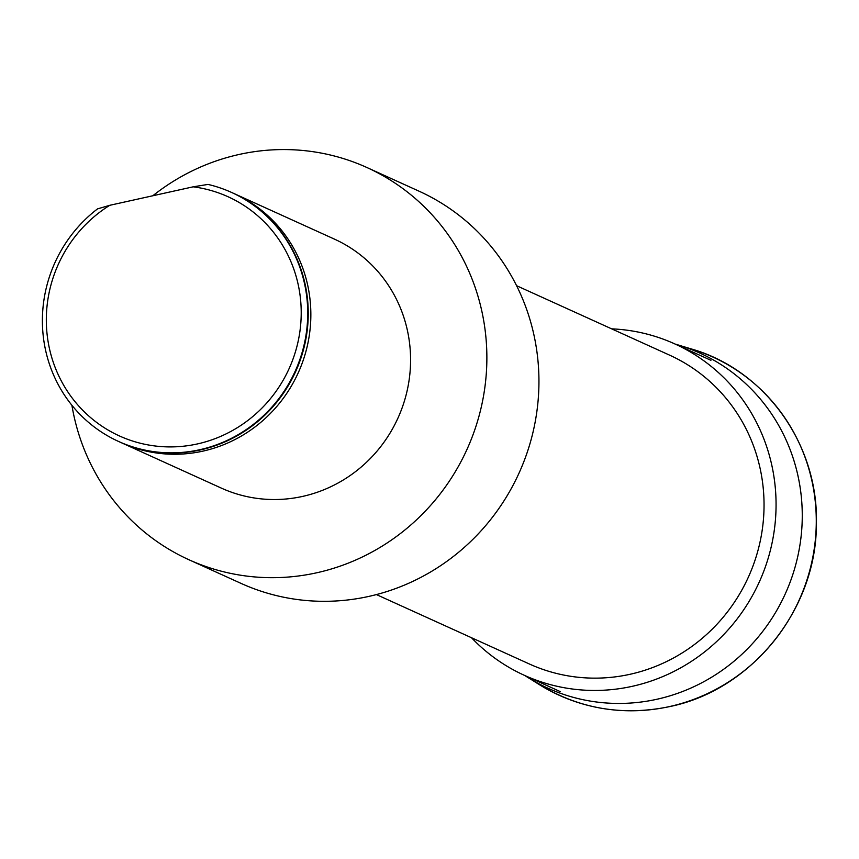 <?xml version="1.0" encoding="UTF-8"?>
<svg xmlns="http://www.w3.org/2000/svg" width="859" height="859" viewBox="0 0 859 859"><rect width="100%" height="100%" fill="white"/><g stroke="black" fill="none" stroke-linecap="round" stroke-linejoin="round"><path stroke-width="1.29" d="M71.898 405.276A215.362 207.62 -65.6 0 0 188.916 559.735A215.362 207.62 -65.6 0 0 466.974 449.429A215.362 207.62 -65.6 0 0 366.911 167.516A215.362 207.62 -65.6 0 0 239.146 154.459A215.362 207.62 -65.6 0 0 152.805 195.766M234.69 193.855L334.419 239.113A136.731 131.824 114.4 0 1 409.518 377.08A136.731 131.824 114.4 0 1 302.529 496.427A136.731 131.824 114.4 0 1 221.407 488.137L121.677 442.868A136.731 131.824 -65.6 0 0 298.223 372.838A136.731 131.824 -65.6 0 0 234.69 193.855A136.731 131.824 -65.6 0 0 233.39 193.275M376.425 594.578L529.402 664.007A169.599 163.5 -65.6 0 0 700.214 639.987A169.599 163.5 -65.6 0 0 761.192 473.749A169.599 163.5 -65.6 0 0 669.58 355.143L516.603 285.714M188.916 559.735L240.992 583.368A215.362 207.62 -65.6 0 0 519.051 473.062A215.362 207.62 -65.6 0 0 418.988 191.16L366.911 167.516M120.378 442.278A136.731 131.824 -65.6 0 0 121.677 442.868M231.833 192.556A136.731 131.824 114.4 0 1 232.091 192.674A136.731 131.824 114.4 0 1 295.614 371.657A136.731 131.824 114.4 0 1 119.079 441.687A136.731 131.824 114.4 0 1 118.81 441.569M193.168 186.822L207.996 184.417A136.731 131.824 114.4 0 1 231.565 192.437A136.731 131.824 114.4 0 1 295.099 371.421A136.731 131.824 114.4 0 1 118.553 441.451A136.731 131.824 114.4 0 1 97.529 208.887L109.769 205.301L193.168 186.822A131.352 126.627 114.4 0 1 288.517 369.907A131.352 126.627 114.4 0 1 87.124 414.51A131.352 126.627 114.4 0 1 109.769 205.301M471.473 637.711A181.979 175.44 -65.6 0 0 524.28 675.281A181.979 175.44 -65.6 0 0 707.569 649.511A181.979 175.44 -65.6 0 0 773.003 471.14A181.979 175.44 -65.6 0 0 674.691 343.858A181.979 175.44 -65.6 0 0 611.651 328.847M669.483 706.57A185.748 179.08 -65.6 0 0 815.921 532.741A185.748 179.08 -65.6 0 0 691.516 349.001C765.38 370.111 818.702 444.844 816.383 523.883C816.705 609.128 751.786 690.002 669.633 706.603C622.99 716.288 579.514 708.943 539.227 684.559A185.748 179.08 -65.6 0 0 669.483 706.57M539.227 684.559L524.838 675.528A183.966 177.362 -65.6 0 0 527.856 677.461A183.966 177.362 -65.6 0 0 656.867 699.269A183.966 177.362 -65.6 0 0 801.909 527.093A183.966 177.362 -65.6 0 0 678.696 345.114A183.966 177.362 -65.6 0 0 675.249 344.115L691.516 349.001M710.919 360.297L674.691 343.858M560.497 691.72L524.28 675.281"/></g></svg>
